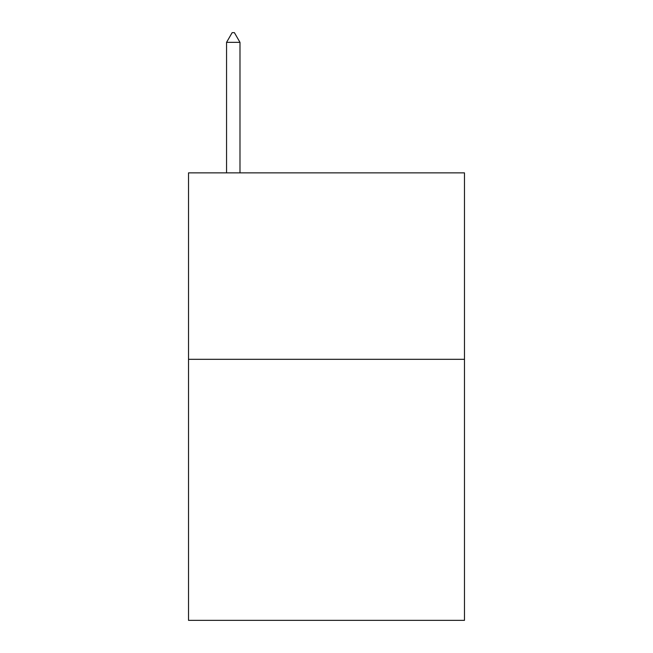<?xml version="1.0" encoding="UTF-8"?>
<svg xmlns="http://www.w3.org/2000/svg" width="653" height="653" viewBox="0 0 653 653"><rect width="100%" height="100%" fill="white"/><g stroke="black" fill="none" stroke-linecap="round" stroke-linejoin="round"><path stroke-width="0.98" d="M464.479 359.313L464.479 620.35L188.521 620.35L188.521 172.865L464.479 172.865L464.479 359.313L188.521 359.313M239.986 42.347L234.394 32.65L232.158 32.65L226.558 42.347L239.986 42.347L239.986 172.865M226.558 42.347L226.558 172.865"/></g></svg>
